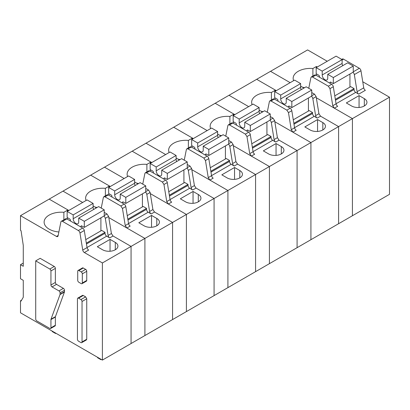 <?xml version="1.0" encoding="UTF-8"?>
<svg xmlns="http://www.w3.org/2000/svg" width="410" height="410" viewBox="0 0 410 410"><rect width="100%" height="100%" fill="white"/><g stroke="black" fill="none" stroke-linecap="round" stroke-linejoin="round"><path stroke-width="0.61" d="M308.761 88.288L310.893 77.628L311.344 76.921L312.517 77.039L328.354 86.182L329.983 88.647L332.756 105.724L334.381 108.194L352.421 118.608L352.421 215.737L102.403 360.082L102.403 262.954L84.363 252.539A2.347 1.358 60 0 1 82.738 250.074L79.96 232.998L84.275 230.507L87.053 247.584A2.347 1.358 60 0 0 88.678 250.049L84.363 252.539M327.241 61.259L307.597 49.917L270.523 71.319L290.167 82.666L270.523 71.319L256.686 79.309L276.33 90.651L256.686 79.309L229.016 95.284L248.66 106.626L229.016 95.284L215.183 103.274L234.827 114.615L215.183 103.274L187.513 119.248L207.158 130.59L187.513 119.248L173.676 127.233L193.325 138.575L173.676 127.233L146.011 143.208L165.655 154.549L146.011 143.208L132.174 151.198L151.818 162.539L132.174 151.198L104.504 167.172L124.148 178.514L104.504 167.172L90.671 175.157L110.316 186.499L90.671 175.157L63.002 191.132L82.646 202.473L63.002 191.132L20.5 215.67L20.5 230.369L21.053 230.686L23.267 245.385L23.267 266.28L20.5 264.681L20.5 278.738L23.267 280.337L23.267 297.27L21.053 301.104L20.5 300.786L20.5 312.799L102.403 360.082M316.33 97.77L352.421 118.608L389.5 97.201L389.5 194.33L352.421 215.737L352.421 118.608L310.918 142.567L310.918 239.696L310.918 142.567L269.416 166.532L269.416 263.661L269.416 166.532L227.909 190.496L227.909 287.62L227.909 190.496L186.406 214.456L186.406 311.585L186.406 214.456L144.904 238.42L144.904 335.549L144.904 238.42L102.403 262.954M336.067 103.735L355.716 92.393L358.729 94.136A2.347 1.358 60 0 1 357.105 91.666L354.332 74.589L360.969 70.756A2.347 1.358 60 0 0 359.344 68.291L343.508 59.148A2.347 1.358 60 0 0 342.335 59.03L341.714 59.388M389.5 97.201L362.758 81.764M302.375 87.156A17.215 9.942 0 0 0 304.558 87.709M316.397 67.522L316.397 66.497L312.897 68.516A17.215 9.942 0 0 0 293.15 78.351A17.215 9.942 0 0 0 293.621 80.667M316.397 66.497L317.284 67.009M346.337 102.951L359.063 95.602L364.321 98.641A8.999 5.197 0 0 1 366.955 102.315A8.999 5.197 0 0 1 361.4 107.112A8.999 5.197 0 0 1 351.59 105.985L346.337 102.951M334.381 108.194L337.702 106.277A2.347 1.358 60 0 1 336.077 103.807L333.304 86.73A2.347 1.358 60 0 0 331.675 84.265L315.838 75.122A2.347 1.358 60 0 0 314.665 75.004L311.344 76.921M334.785 95.853L350.734 86.643L354.055 88.56L354.055 89.518A2.347 1.353 60 0 0 355.716 92.393M352.959 72.293A2.347 1.358 60 0 1 354.332 74.589M358.729 94.136L365.371 90.302A2.347 1.358 60 0 1 363.747 87.832L360.969 70.756M312.897 76.024L312.897 68.516M316.397 75.445L316.397 73.846M359.063 95.602L359.063 107.471M354.055 88.56L335.354 99.358M267.253 112.248L269.39 101.588L269.841 100.886L271.015 100.998L286.851 110.141L288.476 112.612L291.254 129.688L292.878 132.153L310.918 142.567L274.828 121.734M294.559 127.7L314.214 116.353L317.227 118.095A2.347 1.358 60 0 1 315.603 115.63L312.825 98.554L316.146 96.637L314.521 94.167L311.749 92.568M317.227 118.095L320.548 116.179L338.588 126.593L338.588 223.722L338.588 126.593L320.548 116.179L318.924 113.713L316.146 96.637M310.088 129.95L304.83 126.915L317.56 119.566L322.819 122.6A8.999 5.197 0 0 1 325.453 126.275A8.999 5.197 0 0 1 319.897 131.077A8.999 5.197 0 0 1 310.088 129.95M292.878 132.153L296.199 130.236A2.347 1.358 60 0 1 294.575 127.771L291.797 110.695A2.347 1.358 60 0 0 290.172 108.225L274.336 99.082A2.347 1.358 60 0 0 273.162 98.969L269.841 100.886M274.895 91.481L274.895 90.461L271.394 92.481A17.215 9.942 0 0 0 251.643 102.315A17.215 9.942 0 0 0 252.119 104.632M274.895 90.461L275.776 90.969M260.868 111.12A17.215 9.942 0 0 0 263.056 111.674M293.278 119.812L309.232 110.603L312.553 112.519L312.553 113.478A2.347 1.353 60 0 0 314.214 116.353M311.451 96.253A2.347 1.358 60 0 1 312.825 98.554M300.627 86.146L303.948 88.063M317.56 119.566L317.56 131.431M271.394 99.989L271.394 92.481M274.895 99.404L274.895 97.805M312.553 112.519L293.847 123.318M225.751 136.212L227.883 125.552L228.334 124.845L229.508 124.963L245.349 134.106L246.974 136.571L249.746 153.647L251.376 156.118L269.416 166.532L233.321 145.693M253.057 151.664L272.706 140.317L275.725 142.06A2.347 1.358 60 0 1 274.095 139.59L271.323 122.513L274.644 120.596L273.019 118.131L270.246 116.532M275.725 142.06L279.046 140.143L297.086 150.557L297.086 247.686L297.086 150.557L279.046 140.143L277.416 137.673L274.644 120.596M268.586 153.914L263.328 150.875L276.053 143.531L281.311 146.565A8.999 5.197 0 0 1 283.951 150.239A8.999 5.197 0 0 1 278.39 155.036A8.999 5.197 0 0 1 268.586 153.914M251.376 156.118L254.692 154.201A2.347 1.358 60 0 1 253.067 151.731L250.295 134.654A2.347 1.358 60 0 0 248.67 132.189L232.829 123.046A2.347 1.358 60 0 0 231.655 122.928L228.334 124.845M233.387 115.446L233.387 114.421L229.887 116.445A17.215 9.942 0 0 0 210.14 126.275A17.215 9.942 0 0 0 210.612 128.591M233.387 114.421L234.274 114.933M219.365 135.08A17.215 9.942 0 0 0 221.549 135.633M251.776 143.777L267.725 134.567L271.046 136.484L271.046 137.442A2.347 1.353 60 0 0 272.706 140.317M269.949 120.217A2.347 1.358 60 0 1 271.323 122.513M259.12 110.111L262.441 112.027M276.053 143.531L276.053 155.395M229.887 123.948L229.887 116.445M233.387 123.369L233.387 121.77M271.046 136.484L252.345 147.282M184.249 160.172L186.381 149.512L186.832 148.809L188.005 148.922L203.842 158.07L205.466 160.535L208.244 177.612L209.869 180.077L227.909 190.496L191.818 169.658M211.555 175.623L231.204 164.282L234.218 166.019A2.347 1.358 60 0 1 232.593 163.554L229.82 146.478L233.136 144.561L231.512 142.096L228.739 140.492M234.218 166.019L237.539 164.102L255.579 174.522L255.579 271.645L255.579 174.522L237.539 164.102L235.914 161.637L233.136 144.561M227.078 177.873L221.825 174.839L234.551 167.49L239.809 170.524A8.999 5.197 0 0 1 242.443 174.199A8.999 5.197 0 0 1 236.888 179.001A8.999 5.197 0 0 1 227.078 177.873M209.869 180.077L213.19 178.16A2.347 1.358 60 0 1 211.565 175.695L208.787 158.619A2.347 1.358 60 0 0 207.163 156.154L191.326 147.005A2.347 1.358 60 0 0 190.153 146.893L186.832 148.809M191.885 139.405L191.885 138.385L188.385 140.404A17.215 9.942 0 0 0 168.633 150.239A17.215 9.942 0 0 0 169.11 152.556M191.885 138.385L192.772 138.898M177.863 159.044A17.215 9.942 0 0 0 180.046 159.598M210.274 167.736L226.223 158.526L229.544 160.443L229.544 161.402A2.347 1.353 60 0 0 231.204 164.282M228.447 144.176A2.347 1.358 60 0 1 229.82 146.478M217.618 134.07L220.939 135.987M234.551 167.49L234.551 179.354M188.385 147.913L188.385 140.404M191.885 147.328L191.885 145.734M229.544 160.443L210.842 171.242M142.741 184.136L144.873 173.476L145.33 172.769L146.503 172.887L162.339 182.03L163.964 184.495L166.742 201.576L168.366 204.042L186.406 214.456L150.316 193.617M170.047 199.588L189.697 188.241L192.715 189.984A2.347 1.358 60 0 1 191.091 187.519L188.313 170.437L191.634 168.52L190.009 166.055L187.237 164.456M192.715 189.984L196.036 188.067L214.076 198.481L214.076 295.61L214.076 198.481L196.036 188.067L194.412 185.597L191.634 168.52M185.576 201.838L180.318 198.799L193.048 191.455L198.302 194.489A8.999 5.197 0 0 1 200.941 198.163A8.999 5.197 0 0 1 195.385 202.96A8.999 5.197 0 0 1 185.576 201.838M168.366 204.042L171.687 202.125A2.347 1.358 60 0 1 170.058 199.655L167.285 182.578A2.347 1.358 60 0 0 165.66 180.113L149.824 170.97A2.347 1.358 60 0 0 148.645 170.852L145.33 172.769M150.383 163.37L150.383 162.345L146.882 164.369A17.215 9.942 0 0 0 127.131 174.199A17.215 9.942 0 0 0 127.607 176.515M150.383 162.345L151.264 162.857M136.356 183.003A17.215 9.942 0 0 0 138.544 183.557M168.766 191.701L184.72 182.491L188.036 184.408L188.036 185.366A2.347 1.353 60 0 0 189.697 188.241M186.939 168.141A2.347 1.358 60 0 1 188.313 170.437M176.115 158.034L179.431 159.951M193.048 191.455L193.048 203.319M146.882 171.872L146.882 164.369M150.383 171.293L150.383 169.694M188.036 184.408L169.335 195.206M101.239 208.095L103.371 197.441L103.822 196.733L104.996 196.851L120.837 205.994L122.462 208.459L125.234 225.536L126.859 228.001L144.904 238.42L108.809 217.582M128.545 223.547L148.195 212.206L151.208 213.943A2.347 1.358 60 0 1 149.583 211.478L146.811 194.401L150.132 192.485L148.502 190.02L145.734 188.415M151.208 213.943L154.529 212.026L172.569 222.445L172.569 319.574L172.569 222.445L154.529 212.026L152.904 209.561L150.132 192.485M144.074 225.797L138.816 222.763L151.541 215.414L156.799 218.448A8.999 5.197 0 0 1 159.434 222.123A8.999 5.197 0 0 1 153.878 226.925A8.999 5.197 0 0 1 144.074 225.797M126.859 228.001L130.18 226.084A2.347 1.358 60 0 1 128.555 223.619L125.783 206.543A2.347 1.358 60 0 0 124.153 204.077L108.317 194.929A2.347 1.358 60 0 0 107.143 194.817L103.822 196.733M108.875 187.329L108.875 186.309L105.375 188.328A17.215 9.942 0 0 0 85.629 198.163A17.215 9.942 0 0 0 86.1 200.48M108.875 186.309L109.762 186.822M94.853 206.968A17.215 9.942 0 0 0 97.037 207.522M127.264 215.66L143.213 206.455L146.534 208.372L146.534 209.331A2.347 1.353 60 0 0 148.195 212.206M145.437 192.1A2.347 1.358 60 0 1 146.811 194.401M134.608 181.994L137.929 183.911M151.541 215.414L151.541 227.278M105.375 195.836L105.375 188.328M108.875 195.252L108.875 193.658M146.534 208.372L127.833 219.165M77.444 339.285L77.444 298.839A1.568 0.902 -120 0 1 77.767 298.121A1.568 0.902 -120 0 1 78.551 298.198L80.929 299.572A1.568 0.902 -120 0 1 82.036 301.488L82.036 341.935A1.568 0.902 -120 0 1 81.713 342.652A1.568 0.902 -120 0 1 80.929 342.575L78.551 341.202A1.568 0.902 -120 0 1 77.444 339.285M81.713 342.652L86.418 339.936L86.741 339.219L86.741 298.772L85.634 296.855L83.256 295.482A1.568 0.902 -120 0 0 82.471 295.405L77.767 298.121M20.5 215.67L56.472 236.437A2.347 1.358 60 0 0 57.646 236.555A2.347 1.358 60 0 0 58.097 235.847L60.87 221.974A2.347 1.358 60 0 1 61.321 221.272A2.347 1.358 60 0 1 62.499 221.385L78.336 230.528A2.347 1.358 60 0 1 79.96 232.998M35.716 260.878L40.144 258.326L54.258 266.469A1.568 0.902 60 0 1 55.365 268.386L55.365 282.444L50.937 285.001A1.568 0.902 -120 0 0 52.044 286.918L58.958 290.91A1.568 0.902 -120 0 1 60.065 292.832L60.065 294.211A1.568 0.907 -120 0 1 60.003 294.595L50.999 319.211A1.568 0.907 -120 0 0 50.937 319.595L50.932 327.81A1.568 0.902 -120 0 1 50.604 328.528A1.568 0.902 -120 0 1 49.825 328.451L36.823 320.948A1.568 0.902 -120 0 1 35.716 319.031L35.716 260.878L49.83 269.027A1.568 0.902 -120 0 1 50.937 270.943L50.937 285.001M50.604 328.528L55.032 325.97A1.568 0.902 60 0 0 55.36 325.258L55.365 317.043A1.568 0.907 60 0 1 55.427 316.658L64.431 292.043A1.568 0.907 60 0 0 64.493 291.654L64.493 290.275A1.568 0.902 60 0 0 63.386 288.358L56.472 284.361A1.568 0.902 60 0 1 55.365 282.444M78.043 270.482L82.471 267.925A1.568 0.902 60 0 1 83.256 268.007L85.634 269.38A1.568 0.902 60 0 1 86.741 271.297L86.741 280.435A1.568 0.902 60 0 1 86.418 281.147L81.99 283.705A1.568 0.902 -120 0 0 82.313 282.987L82.313 273.849A1.568 0.902 -120 0 0 81.206 271.933L78.828 270.559A1.568 0.902 -120 0 0 78.043 270.482A1.568 0.902 -120 0 0 77.721 271.2L77.721 280.337A1.568 0.902 -120 0 0 78.828 282.254L81.206 283.628A1.568 0.902 -120 0 0 81.99 283.705M23.267 263.087L20.5 264.681M21.607 300.146L20.5 300.786M131.067 343.534L131.067 246.405L131.067 343.534M87.038 247.512L106.692 236.165L109.706 237.908L113.027 235.991L131.067 246.405L113.027 235.991L111.402 233.526L108.624 216.449L107 213.979L104.227 212.38M97.308 246.728L110.039 239.378L115.297 242.412A8.999 5.197 0 0 1 117.931 246.087A8.999 5.197 0 0 1 112.376 250.889A8.999 5.197 0 0 1 102.567 249.762L97.308 246.728M78.336 230.528L82.651 228.037A2.347 1.358 60 0 1 84.275 230.507M82.651 228.037L66.815 218.894A2.347 1.358 60 0 0 65.641 218.776L61.321 221.272M49.164 199.122L68.808 210.463L49.164 199.122M67.373 211.293L67.373 210.268L63.873 212.293A17.215 9.942 0 0 0 44.121 222.123A17.215 9.942 0 0 0 49.164 229.154A17.215 9.942 0 0 0 58.871 231.963M67.373 210.268L68.255 210.781M96.427 207.875L93.106 205.958M109.706 237.908A2.347 1.358 60 0 1 108.081 235.442L105.303 218.366L108.624 216.449M85.757 239.624L101.711 230.415L105.032 232.332L105.032 233.29A2.347 1.353 60 0 0 106.692 236.165M103.93 216.065A2.347 1.358 60 0 1 105.303 218.366M110.039 239.378L110.039 251.243M63.873 219.801L63.873 212.293M67.373 219.217L67.373 217.618M105.032 232.332L86.331 243.13M330.009 83.302L330.009 82.666A1.174 0.676 60 0 1 330.255 82.128A1.174 0.676 60 0 1 330.839 82.184L333.33 83.625L333.33 77.551L327.744 74.323L327.744 78.028A3.915 2.26 60 0 1 326.934 79.95A3.915 2.26 60 0 1 323.967 78.956A3.915 2.26 60 0 1 322.209 75.091A3.915 2.26 60 0 1 322.209 74.963L322.209 71.13L316.177 67.645L316.177 73.718L318.667 75.158A1.174 0.676 60 0 1 319.498 76.593L319.498 77.234M327.744 74.323L347.665 62.822L353.251 66.051L353.251 72.119L333.33 83.625M349.935 87.105L349.935 74.036M342.683 65.697A3.915 2.26 60 0 1 342.13 63.591A3.915 2.26 60 0 1 342.13 63.463L342.13 59.629L336.097 56.144L316.177 67.645M353.251 66.051L333.33 77.551M342.13 59.629L322.209 71.13M288.507 107.266L288.507 106.626A1.174 0.676 60 0 1 288.748 106.087A1.174 0.676 60 0 1 289.337 106.149L291.828 107.584L291.828 101.516L286.236 98.287L286.236 101.987A3.915 2.26 60 0 1 285.427 103.914A3.915 2.26 60 0 1 282.464 102.92A3.915 2.26 60 0 1 280.707 99.056A3.915 2.26 60 0 1 280.701 98.923L280.701 95.094L274.669 91.609L274.669 97.682L277.16 99.117A1.174 0.676 60 0 1 277.99 100.558L277.99 101.193M286.236 98.287L306.157 86.787L311.749 90.01L311.749 96.083L291.828 107.584M308.428 111.069L308.428 98M301.181 89.662A3.915 2.26 60 0 1 300.627 87.555A3.915 2.26 60 0 1 300.627 87.422L300.627 83.589L294.595 80.109L274.669 91.609M311.749 90.01L291.828 101.516M300.627 83.589L280.701 95.094M247.004 131.226L247.004 130.59A1.174 0.676 60 0 1 247.245 130.052A1.174 0.676 60 0 1 247.835 130.108L250.32 131.548L250.32 125.475L244.734 122.252L244.734 125.952A3.915 2.26 60 0 1 243.924 127.874A3.915 2.26 60 0 1 240.962 126.88A3.915 2.26 60 0 1 239.204 123.02A3.915 2.26 60 0 1 239.199 122.887L239.199 119.054L233.167 115.574L233.167 121.642L235.658 123.082A1.174 0.676 60 0 1 236.488 124.517L236.488 125.158M244.734 122.252L264.655 110.746L270.246 113.975L270.246 120.043L250.32 131.548M266.925 135.028L266.925 121.96M259.673 113.621A3.915 2.26 60 0 1 259.125 111.515A3.915 2.26 60 0 1 259.12 111.387L259.12 107.553L253.088 104.068L233.167 115.574M270.246 113.975L250.32 125.475M259.12 107.553L239.199 119.054M205.497 155.19L205.497 154.549A1.174 0.676 60 0 1 205.743 154.011A1.174 0.676 60 0 1 206.327 154.073L208.818 155.508L208.818 149.44L203.227 146.211L203.227 149.916A3.915 2.26 60 0 1 202.422 151.838A3.915 2.26 60 0 1 199.455 150.844A3.915 2.26 60 0 1 197.697 146.98A3.915 2.26 60 0 1 197.697 146.852L197.697 143.018L191.665 139.533L191.665 145.606L194.155 147.041A1.174 0.676 60 0 1 194.986 148.482L194.986 149.117M203.227 146.211L223.153 134.711L228.739 137.934L228.739 144.007L208.818 155.508M225.418 158.993L225.418 145.924M218.171 137.586A3.915 2.26 60 0 1 217.618 135.479A3.915 2.26 60 0 1 217.618 135.346L217.618 131.513L211.586 128.033L191.665 139.533M228.739 137.934L208.818 149.44M217.618 131.513L197.697 143.018M163.995 179.149L163.995 178.514A1.174 0.676 60 0 1 164.236 177.976A1.174 0.676 60 0 1 164.825 178.032L167.316 179.472L167.316 173.399L161.724 170.176L161.724 173.876A3.915 2.26 60 0 1 160.915 175.798A3.915 2.26 60 0 1 157.952 174.803A3.915 2.26 60 0 1 156.195 170.944A3.915 2.26 60 0 1 156.189 170.811L156.189 166.978L150.157 163.498L150.157 169.566L152.648 171.006A1.174 0.676 60 0 1 153.478 172.441L153.478 173.082M161.724 170.176L181.645 158.67L187.237 161.899L187.237 167.972L167.316 179.472M183.916 182.952L183.916 169.889M176.669 161.545A3.915 2.26 60 0 1 176.115 159.439A3.915 2.26 60 0 1 176.115 159.311L176.115 155.477L170.083 151.992L150.157 163.498M187.237 161.899L167.316 173.399M176.115 155.477L156.189 166.978M122.487 203.114L122.487 202.473A1.174 0.676 60 0 1 122.733 201.935A1.174 0.676 60 0 1 123.318 201.997L125.808 203.432L125.808 197.364L120.222 194.135L120.222 197.84A3.915 2.26 60 0 1 119.412 199.762A3.915 2.26 60 0 1 116.45 198.768A3.915 2.26 60 0 1 114.687 194.904A3.915 2.26 60 0 1 114.687 194.776L114.687 190.942L108.655 187.457L108.655 193.53L111.146 194.965A1.174 0.676 60 0 1 111.976 196.405L111.976 197.046M120.222 194.135L140.143 182.635L145.734 185.863L145.734 191.931L125.808 203.432M142.413 206.917L142.413 193.848M135.162 185.51A3.915 2.26 60 0 1 134.613 183.403A3.915 2.26 60 0 1 134.608 183.27L134.608 179.442L128.576 175.957L108.655 187.457M145.734 185.863L125.808 197.364M134.608 179.442L114.687 190.942M80.985 227.078L80.985 226.438A1.174 0.676 60 0 1 81.226 225.9A1.174 0.676 60 0 1 81.815 225.956L84.306 227.396L84.306 221.323L78.715 218.099L78.715 221.8A3.915 2.26 60 0 1 77.91 223.727A3.915 2.26 60 0 1 74.943 222.732A3.915 2.26 60 0 1 73.185 218.868A3.915 2.26 60 0 1 73.185 218.735L73.185 214.901L67.153 211.422L67.153 217.49L69.638 218.93A1.174 0.676 60 0 1 70.469 220.365L70.469 221.005M78.715 218.099L98.641 206.594L104.227 209.823L104.227 215.896L84.306 227.396M100.906 230.876L100.906 217.812M93.659 209.474A3.915 2.26 60 0 1 93.106 207.368A3.915 2.26 60 0 1 93.106 207.234L93.106 203.401L87.074 199.921L67.153 211.422M104.227 209.823L84.306 221.323M93.106 203.401L73.185 214.901M101.296 359.447L100.906 359.667L97.585 357.751L97.503 357.259M100.906 359.667L100.824 359.175M55.919 333.248L55.529 333.468L52.208 331.552L52.126 331.06M55.529 333.468L55.447 332.976M332.756 105.724L336.077 103.807M329.983 88.647L333.304 86.73M328.354 86.182L331.675 84.265M312.517 77.039L315.838 75.122M335.498 100.235L354.055 89.518M357.105 91.666L363.747 87.832M364.321 105.985L364.321 98.641M353.251 71.806L359.344 68.291M342.13 59.942L343.508 59.148M291.254 129.688L294.575 127.771M288.476 112.612L291.797 110.695M286.851 110.141L290.172 108.225M271.015 100.998L274.336 99.082M293.99 124.194L312.553 113.478M315.603 115.63L318.924 113.713M322.819 129.95L322.819 122.6M311.749 95.771L314.521 94.167M249.746 153.647L253.067 151.731M246.974 136.571L250.295 134.654M245.349 134.106L248.67 132.189M229.508 124.963L232.829 123.046M252.488 148.159L271.046 137.442M274.095 139.59L277.416 137.673M281.311 153.914L281.311 146.565M270.246 119.73L273.019 118.131M208.244 177.612L211.565 175.695M205.466 160.535L208.787 158.619M203.842 158.07L207.163 156.154M188.005 148.922L191.326 147.005M210.981 172.118L229.544 161.402M232.593 163.554L235.914 161.637M239.809 177.873L239.809 170.524M228.739 143.695L231.512 142.096M166.742 201.576L170.058 199.655M163.964 184.495L167.285 182.578M162.339 182.03L165.66 180.113M146.503 172.887L149.824 170.97M169.479 196.082L188.036 185.366M191.091 187.519L194.412 185.597M198.302 201.838L198.302 194.489M187.237 167.654L190.009 166.055M125.234 225.536L128.555 223.619M122.462 208.459L125.783 206.543M120.837 205.994L124.153 204.077M104.996 196.851L108.317 194.929M127.976 220.042L146.534 209.331M149.583 211.478L152.904 209.561M156.799 225.797L156.799 218.448M145.734 191.619L148.502 190.02M83.256 295.482L78.551 298.198M85.634 296.855L80.929 299.572M82.738 250.074L87.053 247.584M62.499 221.385L66.815 218.894M56.472 236.437L58.174 235.453M86.741 298.772L82.036 301.488M86.741 339.219L82.036 341.935M55.365 268.386L50.937 270.943M54.258 266.469L49.83 269.027M56.472 284.361L52.044 286.918M63.386 288.358L58.958 290.91M64.493 290.275L60.065 292.832M64.493 291.654L60.065 294.211M64.431 292.043L60.003 294.595M55.427 316.658L50.999 319.211M55.365 317.043L50.937 319.595M55.36 325.258L50.932 327.81M85.634 269.38L81.206 271.933M83.256 268.007L78.828 270.559M86.741 271.297L82.313 273.849M86.741 280.435L82.313 282.987M108.081 235.442L111.402 233.526M86.469 244.006L105.032 233.29M115.297 249.762L115.297 242.412M107 213.979L104.227 215.578M330.009 82.666L330.839 82.184M322.209 74.963L342.13 63.463M288.507 106.626L289.337 106.149M280.701 98.923L300.627 87.422M247.004 130.59L247.835 130.108M239.199 122.887L259.12 111.387M205.497 154.549L206.327 154.073M197.697 146.852L217.618 135.346M163.995 178.514L164.825 178.032M156.189 170.811L176.115 159.311M122.487 202.473L123.318 201.997M114.687 194.776L134.608 183.27M80.985 226.438L81.815 225.956M73.185 218.735L93.106 207.234"/></g></svg>
